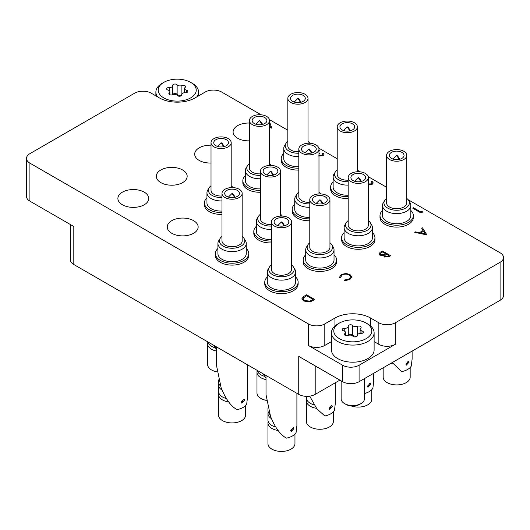 <?xml version="1.0" encoding="UTF-8"?>
<svg xmlns="http://www.w3.org/2000/svg" width="530" height="530" viewBox="0 0 530 530"><rect width="100%" height="100%" fill="white"/><g stroke="black" fill="none" stroke-linecap="round" stroke-linejoin="round"><path stroke-width="0.79" d="M249.425 123.046A15.443 8.917 0 0 0 233.101 131.95A15.443 8.917 0 0 0 237.625 138.25A15.443 8.917 0 0 0 249.425 140.847M211.019 145.22A15.443 8.917 0 0 0 194.695 154.124A15.443 8.917 0 0 0 199.22 160.424A15.443 8.917 0 0 0 211.019 163.021M160.815 182.598A15.443 8.917 0 0 0 177.643 184.533A15.443 8.917 0 0 0 187.169 176.291A15.443 8.917 0 0 0 182.651 169.991A15.443 8.917 0 0 0 165.824 168.056A15.443 8.917 0 0 0 156.29 176.291A15.443 8.917 0 0 0 160.815 182.598M122.41 204.772A15.443 8.917 0 0 0 139.238 206.7A15.443 8.917 0 0 0 148.764 198.465A15.443 8.917 0 0 0 144.246 192.165A15.443 8.917 0 0 0 127.419 190.23A15.443 8.917 0 0 0 117.885 198.465A15.443 8.917 0 0 0 122.41 204.772M171.786 233.279A15.443 8.917 0 0 0 188.614 235.207A15.443 8.917 0 0 0 198.147 226.972A15.443 8.917 0 0 0 193.622 220.672A15.443 8.917 0 0 0 176.795 218.738A15.443 8.917 0 0 0 167.261 226.972A15.443 8.917 0 0 0 171.786 233.279M500.088 300.305L500.088 262.29A11.64 6.718 0 0 0 503.5 257.54L503.5 295.555A11.64 6.718 180 0 1 500.088 300.305L359.088 381.706A11.64 6.718 180 0 1 342.632 381.706L342.632 365.236A11.64 6.718 0 0 0 359.088 365.236L395.3 344.334A11.64 6.718 180 0 1 378.844 344.334L374.12 341.605M339.889 380.123L315.198 394.38A11.64 6.718 180 0 1 298.741 394.38L298.741 356.372L342.632 381.706M500.088 262.29L395.3 322.79L395.3 344.334M261.065 114.791L221.659 92.041A11.64 6.718 0 0 0 205.196 92.041L195.047 97.898A25.215 14.562 0 0 1 159.384 97.898L151.156 93.147A11.64 6.718 0 0 0 134.7 93.147L29.912 153.647A11.64 6.718 0 0 0 26.5 158.397A11.64 6.718 0 0 0 29.912 163.147L29.912 201.161L73.802 226.502L73.802 264.51A11.64 6.718 180 0 1 70.391 259.76L70.391 224.535M29.912 201.161A11.64 6.718 180 0 1 26.5 196.411L26.5 158.397M378.844 344.334L378.844 322.79L370.616 318.04A25.215 14.562 0 0 0 334.953 318.04L324.804 323.903L324.804 345.441A11.64 6.718 180 0 1 308.341 345.441L342.632 365.236M378.844 322.79A11.64 6.718 0 0 0 395.3 322.79M503.5 257.54A11.64 6.718 0 0 0 500.088 252.79L408.093 199.677M386.589 187.256L368.237 176.662M359.824 171.806L358.711 171.163M337.206 158.748L318.855 148.155M310.447 143.299L309.334 142.656M287.83 130.241L269.478 119.647M308.341 345.441L308.341 323.903L29.912 163.147M308.341 323.903A11.64 6.718 0 0 0 324.804 323.903M298.741 394.38L73.802 264.51M331.442 341.605L324.804 345.441M422.158 211.291L422.516 212.119L420.992 212.994L412.764 208.184L413.506 207.753L420.886 212.02L422.158 211.291M422.516 212.053L420.992 212.994M420.992 212.934L412.764 208.184M372.106 182.83L371.298 181.75L372.04 181.26L373.213 182.877L372.1 184.453L368.357 184.937M367.84 183.95L371.292 183.883L372.106 182.797L371.298 181.684M372.1 184.394L368.357 184.871M373.213 182.903L372.1 184.453M322.849 154.323L322.558 153.541L323.293 153.117L323.982 154.356L322.956 155.813L318.411 155.966M318.981 155.35L322.101 155.263L322.849 154.29L322.558 153.541M318.981 153.044L319.921 153.481L318.981 154.316M319.921 153.481L318.981 154.25M318.981 150.368L319.497 150.56L318.981 150.917M319.497 150.56L318.981 150.858M322.956 155.747L318.411 155.899M323.982 154.389L322.956 155.813M269.598 121.986L271.85 128.233L269.598 127.107M269.598 126.259L270.32 126.67L269.598 124.444M271.85 128.233L269.598 127.174M270.293 126.657L269.598 124.51M426.849 234.83L414.712 232.332L415.52 231.868L419.369 232.69L423.106 230.537L421.714 228.291L422.523 227.827L426.849 234.896L414.712 232.332M425.199 233.929L423.543 231.252L420.608 232.955L425.199 233.929M423.072 230.55L421.714 228.291M425.153 233.922L423.543 231.319L420.688 232.968M304.021 296.243L306.572 294.773L314.8 299.523L310.229 301.815L303.829 300.987L301.954 298.575L304.021 296.243M306.678 295.68L303.591 297.708L303.14 298.748L304.571 300.556L309.878 301.119L313.217 299.463L306.678 295.68L303.591 297.774L303.14 298.774M314.8 299.523L310.229 301.881L303.829 301.047L301.954 298.609M313.164 299.49L306.678 295.747M349.184 274.904C346.759 273.772 344.374 273.818 342.016 275.037L340.452 277.521L339.313 277.614L341.168 274.553L346.004 273.42L349.979 274.514L351.761 276.952L349.833 279.601L344.52 280.681L344.672 279.959L349.031 279.025L350.628 276.852L349.184 274.971C346.759 273.838 344.374 273.877 342.016 275.096L340.452 277.587L339.313 277.68L339.253 277.13M349.833 279.542L344.52 280.622M351.761 276.985L349.833 279.601M339.246 277.163L339.313 277.68M340.432 277.21L340.452 277.587M350.628 276.885L349.184 274.971M382.428 250.975L390.656 255.725L389.053 256.652L384.402 256.984L383.601 255.42L379.911 255.122L378.963 253.804L380.202 252.26L382.428 250.975M383.515 255.851L383.601 255.42M389.08 255.665L386.436 254.142L384.581 255.785L385.125 256.546L388.073 256.242L389.08 255.665M385.595 253.651L382.534 251.889L380.096 253.89L380.653 254.698L383.468 254.771L385.595 253.651M389.02 255.692L386.436 254.201L384.581 255.818M390.656 255.725L389.053 256.712L384.402 257.043L383.601 255.486L379.911 255.188L378.97 253.837M385.542 253.685L382.534 251.949L380.096 253.923M192.304 83.329L190.661 82.375A19.007 10.978 -0 0 0 163.777 82.375A19.007 10.978 -0 0 0 163.777 97.898A19.007 10.978 -0 0 0 190.661 97.898A19.007 10.978 -0 0 0 190.661 82.375L192.304 83.329A21.339 12.316 180 0 1 198.558 92.041A21.339 12.316 180 0 1 196.855 96.851M167.328 89.808A2.319 1.338 -0 0 0 168.023 90.08A3.18 1.835 180 0 1 169.905 91.763A3.18 1.835 180 0 1 169.302 92.843A2.319 1.338 -0 0 0 168.858 93.624A2.319 1.338 -0 0 0 169.534 94.572A2.319 1.338 -0 0 0 172.535 94.711A3.18 1.835 180 0 1 177.311 95.446A2.319 1.338 -0 0 0 177.788 95.85A2.319 1.338 -0 0 0 180.319 96.142A2.319 1.338 -0 0 0 181.75 94.903A2.319 1.338 -0 0 0 181.737 94.764A3.18 1.835 180 0 1 181.717 94.572A3.18 1.835 180 0 1 185.228 92.743A2.319 1.338 -0 0 0 187.792 91.412A2.319 1.338 -0 0 0 186.414 90.193A3.18 1.835 180 0 1 185.46 89.815A3.18 1.835 180 0 1 184.526 88.517A3.18 1.835 180 0 1 185.136 87.437A2.319 1.338 -0 0 0 185.579 86.648A2.319 1.338 -0 0 0 184.314 85.456A2.319 1.338 -0 0 0 181.896 85.569A3.18 1.835 180 0 1 177.782 85.376A3.18 1.835 180 0 1 177.126 84.826A2.319 1.338 -0 0 0 174.522 84.065A2.319 1.338 -0 0 0 172.687 85.37A2.319 1.338 -0 0 0 172.701 85.509A3.18 1.835 180 0 1 172.72 85.701A3.18 1.835 180 0 1 169.202 87.529A2.319 1.338 -0 0 0 166.645 88.861A2.319 1.338 -0 0 0 167.328 89.808M181.71 95.142A3.18 1.835 180 0 1 177.782 94.883A3.18 1.835 180 0 1 177.126 94.333A2.319 1.338 -0 0 0 174.728 93.545A2.319 1.338 -0 0 0 172.727 94.638L172.72 85.701M157.582 96.851A21.339 12.316 180 0 1 155.88 92.041A21.339 12.316 180 0 1 162.127 83.329L163.777 82.375M339.339 338.63A19.007 10.978 -0 0 0 366.223 338.63A19.007 10.978 -0 0 0 366.223 323.108L367.866 324.062A21.339 12.316 180 0 1 367.873 324.062A21.339 12.316 180 0 1 374.12 332.767A21.339 12.316 180 0 1 360.95 344.149A21.339 12.316 180 0 1 337.696 341.479A21.339 12.316 180 0 1 331.442 332.767A21.339 12.316 180 0 1 337.696 324.062L339.339 323.108A19.007 10.978 -0 0 0 339.339 338.63M361.009 403.595L359.532 404.45A9.547 5.512 180 0 1 346.037 404.45L344.553 403.595A11.64 6.718 -0 0 0 361.009 403.595A11.64 6.718 -0 0 0 364.421 398.845L364.421 378.632M342.89 330.541A2.319 1.338 -0 0 0 343.586 330.813A3.18 1.835 180 0 1 345.474 332.495A3.18 1.835 180 0 1 344.864 333.575A2.319 1.338 -0 0 0 344.421 334.357A2.319 1.338 -0 0 0 345.103 335.305A2.319 1.338 -0 0 0 348.104 335.444A3.18 1.835 180 0 1 352.874 336.179A2.319 1.338 -0 0 0 353.358 336.583A2.319 1.338 -0 0 0 355.882 336.868A2.319 1.338 -0 0 0 357.313 335.636A2.319 1.338 -0 0 0 357.3 335.497A3.18 1.835 180 0 1 357.28 335.305A3.18 1.835 180 0 1 360.798 333.476A2.319 1.338 -0 0 0 363.355 332.144A2.319 1.338 -0 0 0 361.977 330.925A3.18 1.835 180 0 1 361.023 330.548A3.18 1.835 180 0 1 360.095 329.249A3.18 1.835 180 0 1 360.698 328.169A2.319 1.338 -0 0 0 361.142 327.381A2.319 1.338 -0 0 0 359.877 326.188A2.319 1.338 -0 0 0 357.465 326.301A3.18 1.835 180 0 1 353.344 326.109A3.18 1.835 180 0 1 352.688 325.559A2.319 1.338 -0 0 0 350.085 324.797A2.319 1.338 -0 0 0 348.25 326.102A2.319 1.338 -0 0 0 348.263 326.241A3.18 1.835 180 0 1 348.283 326.434A3.18 1.835 180 0 1 344.772 328.262A2.319 1.338 -0 0 0 342.208 329.594A2.319 1.338 -0 0 0 342.89 330.541M357.273 335.874A3.18 1.835 180 0 1 353.344 335.616A3.18 1.835 180 0 1 352.688 335.066A2.319 1.338 -0 0 0 350.297 334.278A2.319 1.338 -0 0 0 348.29 335.371L348.283 326.434M331.442 332.767L331.442 349.873A21.339 12.316 -0 0 0 337.696 358.585A21.339 12.316 -0 0 0 360.95 361.255A21.339 12.316 -0 0 0 374.12 349.873L374.12 332.767M367.873 324.062L366.223 323.108A19.007 10.978 -0 0 0 339.339 323.108M341.141 380.851L341.141 398.845A11.64 6.718 -0 0 0 344.553 403.595L346.03 404.45A9.547 5.512 180 0 1 346.03 404.45M407.974 361.467L406.49 364.388M409.114 362.129L406.364 365.13L405.821 364.031L408.69 361.096L409.114 362.129M410.836 210.483A16.682 9.633 180 0 1 413.354 215.571A16.682 9.633 180 0 1 403.058 224.468A16.682 9.633 180 0 1 384.879 222.381A16.682 9.633 180 0 1 379.99 215.571A16.682 9.633 180 0 1 382.514 210.483M413.354 215.571L413.354 217.472A16.682 9.633 180 0 1 403.058 226.37A16.682 9.633 180 0 1 384.879 224.283A16.682 9.633 180 0 1 379.99 217.472L379.99 215.571M392.279 362.546L401.641 371.623A15.443 8.917 -0 0 0 411.293 366.051L412.115 359.035L412.115 351.099M393.286 363.971A13.502 7.798 180 0 1 390.756 363.428M406.762 198.432A12.713 7.34 180 0 1 408.676 200.479A12.713 7.34 180 0 1 403.436 209.118A12.713 7.34 180 0 1 387.682 208.091A12.713 7.34 180 0 1 384.674 200.479A12.713 7.34 180 0 1 386.589 198.432M408.676 200.479L410.041 202.738A14.158 8.175 180 0 1 410.836 205.435A14.158 8.175 180 0 1 402.091 212.987A14.158 8.175 180 0 1 386.661 211.218A14.158 8.175 180 0 1 382.514 205.435A14.158 8.175 180 0 1 383.303 202.738L384.674 200.479M410.836 205.435L410.836 215.571A14.158 8.175 180 0 1 402.091 223.123A14.158 8.175 180 0 1 386.661 221.355A14.158 8.175 180 0 1 382.514 215.571L382.514 205.435M410.174 367.509L410.174 377.115A13.502 7.798 180 0 1 401.839 384.316A13.502 7.798 180 0 1 387.125 382.627A13.502 7.798 180 0 1 383.17 377.115L383.17 367.807M401.886 152.382A7.374 4.253 180 0 1 404.046 155.389A7.374 4.253 180 0 1 399.494 159.318A7.374 4.253 180 0 1 391.458 158.397A7.374 4.253 180 0 1 389.305 155.389A7.374 4.253 180 0 1 393.85 151.454A7.374 4.253 180 0 1 401.886 152.382M389.543 159.504A10.09 5.823 180 0 1 386.589 155.389A10.09 5.823 180 0 1 392.816 150.01A10.09 5.823 180 0 1 403.807 151.269A10.09 5.823 180 0 1 406.762 155.389A10.09 5.823 180 0 1 400.534 160.769A10.09 5.823 180 0 1 389.543 159.504M406.762 155.389L406.762 202.904A10.09 5.823 180 0 1 400.534 208.283A10.09 5.823 180 0 1 389.543 207.018A10.09 5.823 180 0 1 386.589 202.904L386.589 155.389M399.832 159.232L397.679 155.966L396.672 155.389L392.982 159.073M399.209 159.384L396.672 155.389M309.865 396.506A13.502 7.798 180 0 1 309.414 396.201M316.476 408.312A13.502 7.798 180 0 1 310.315 406.278A13.502 7.798 180 0 1 306.366 400.766A13.502 7.798 180 0 1 306.605 399.289M329.952 242.78A12.713 7.34 180 0 1 331.866 244.827A12.713 7.34 180 0 1 326.626 253.466A12.713 7.34 180 0 1 310.871 252.439A12.713 7.34 180 0 1 307.864 244.827A12.713 7.34 180 0 1 309.778 242.78M331.866 244.827L333.231 247.086A14.158 8.175 180 0 1 334.026 249.782A14.158 8.175 180 0 1 325.281 257.335A14.158 8.175 180 0 1 309.851 255.559A14.158 8.175 180 0 1 305.704 249.782A14.158 8.175 180 0 1 306.492 247.086L307.864 244.827M334.026 249.782L334.026 259.919A14.158 8.175 180 0 1 325.281 267.471A14.158 8.175 180 0 1 309.851 265.696A14.158 8.175 180 0 1 305.704 259.919L305.704 249.782M314.164 404.88A13.502 7.798 180 0 1 310.315 403.323A13.502 7.798 180 0 1 306.366 397.811L306.366 396.341M333.363 411.85L333.363 421.463A13.502 7.798 180 0 1 325.029 428.664A13.502 7.798 180 0 1 310.315 426.975A13.502 7.798 180 0 1 306.366 421.463L306.366 400.766M325.075 196.723A7.374 4.253 180 0 1 327.235 199.731A7.374 4.253 180 0 1 322.684 203.666A7.374 4.253 180 0 1 314.654 202.745A7.374 4.253 180 0 1 312.495 199.731A7.374 4.253 180 0 1 317.046 195.802A7.374 4.253 180 0 1 325.075 196.723M312.733 203.851A10.09 5.823 180 0 1 309.778 199.731A10.09 5.823 180 0 1 316.006 194.351A10.09 5.823 180 0 1 326.997 195.616A10.09 5.823 180 0 1 329.952 199.731A10.09 5.823 180 0 1 323.724 205.117A10.09 5.823 180 0 1 312.733 203.851M329.952 199.731L329.952 247.245A10.09 5.823 180 0 1 323.724 252.624A10.09 5.823 180 0 1 312.733 251.366A10.09 5.823 180 0 1 309.778 247.245L309.778 199.731M323.028 203.58L320.869 200.314L319.862 199.731L316.178 203.421M322.399 203.732L319.862 199.731M368.357 220.606A12.713 7.34 180 0 1 370.271 222.653A12.713 7.34 180 0 1 365.031 231.292A12.713 7.34 180 0 1 349.277 230.265A12.713 7.34 180 0 1 346.269 222.653A12.713 7.34 180 0 1 348.183 220.606M370.271 222.653L371.636 224.912A14.158 8.175 180 0 1 372.431 227.608A14.158 8.175 180 0 1 363.686 235.161A14.158 8.175 180 0 1 348.256 233.392A14.158 8.175 180 0 1 344.109 227.608A14.158 8.175 180 0 1 344.897 224.912L346.269 222.653M372.431 227.608L372.431 237.745A14.158 8.175 180 0 1 363.686 245.297A14.158 8.175 180 0 1 348.256 243.528A14.158 8.175 180 0 1 344.109 237.745L344.109 227.608M363.481 174.549A7.374 4.253 180 0 1 365.64 177.563A7.374 4.253 180 0 1 361.089 181.492A7.374 4.253 180 0 1 353.059 180.571A7.374 4.253 180 0 1 350.9 177.563A7.374 4.253 180 0 1 355.444 173.628A7.374 4.253 180 0 1 363.481 174.549M351.138 181.677A10.09 5.823 180 0 1 348.183 177.563A10.09 5.823 180 0 1 354.411 172.177A10.09 5.823 180 0 1 365.402 173.442A10.09 5.823 180 0 1 368.357 177.563A10.09 5.823 180 0 1 362.129 182.943A10.09 5.823 180 0 1 351.138 181.677M368.357 177.563L368.357 225.071A10.09 5.823 180 0 1 362.129 230.457A10.09 5.823 180 0 1 351.138 229.192A10.09 5.823 180 0 1 348.183 225.071L348.183 177.563M361.433 181.406L359.274 178.14L358.267 177.563L354.577 181.247M371.768 389.683L371.768 399.289A13.502 7.798 180 0 1 364.971 406.053A13.502 7.798 180 0 1 351.43 406.013M360.804 181.558L358.267 177.563M271.459 418.673A13.502 7.798 180 0 1 267.961 413.44A13.502 7.798 180 0 1 268.206 411.962M278.071 430.486A13.502 7.798 180 0 1 271.91 428.452A13.502 7.798 180 0 1 267.961 422.94A13.502 7.798 180 0 1 268.206 421.463M291.546 264.954A12.713 7.34 180 0 1 293.461 267.001A12.713 7.34 180 0 1 288.221 275.633A12.713 7.34 180 0 1 272.473 274.606A12.713 7.34 180 0 1 269.459 267.001A12.713 7.34 180 0 1 271.373 264.954M293.461 267.001L294.826 269.26A14.158 8.175 180 0 1 295.621 271.956A14.158 8.175 180 0 1 286.876 279.509A14.158 8.175 180 0 1 271.446 277.733A14.158 8.175 180 0 1 267.299 271.956A14.158 8.175 180 0 1 268.094 269.26L269.459 267.001M295.621 271.956L295.621 282.092A14.158 8.175 180 0 1 286.876 289.645A14.158 8.175 180 0 1 271.446 287.869A14.158 8.175 180 0 1 267.299 282.092L267.299 271.956M269.796 414.407A13.502 7.798 180 0 1 267.961 410.485L267.961 408.431M275.766 427.054A13.502 7.798 180 0 1 271.91 425.497A13.502 7.798 180 0 1 267.961 419.985L267.961 413.44M294.958 434.024L294.958 443.636A13.502 7.798 180 0 1 286.624 450.838A13.502 7.798 180 0 1 271.91 449.149A13.502 7.798 180 0 1 267.961 443.636L267.961 422.94M286.67 218.897A7.374 4.253 180 0 1 288.83 221.904A7.374 4.253 180 0 1 284.279 225.84A7.374 4.253 180 0 1 276.249 224.912A7.374 4.253 180 0 1 274.089 221.904A7.374 4.253 180 0 1 278.641 217.976A7.374 4.253 180 0 1 286.67 218.897M274.328 226.025A10.09 5.823 180 0 1 271.373 221.904A10.09 5.823 180 0 1 277.601 216.525A10.09 5.823 180 0 1 288.592 217.79A10.09 5.823 180 0 1 291.546 221.904A10.09 5.823 180 0 1 285.319 227.284A10.09 5.823 180 0 1 274.328 226.025M291.546 221.904L291.546 269.419A10.09 5.823 180 0 1 285.319 274.798A10.09 5.823 180 0 1 274.328 273.54A10.09 5.823 180 0 1 271.373 269.419L271.373 221.904M284.623 225.747L282.464 222.487L281.456 221.904L277.773 225.588M283.994 225.899L281.456 221.904M222.083 390.166A13.502 7.798 180 0 1 218.579 384.932A13.502 7.798 180 0 1 218.824 383.455M228.695 401.978A13.502 7.798 180 0 1 222.534 399.945A13.502 7.798 180 0 1 218.579 394.433A13.502 7.798 180 0 1 218.824 392.955M242.17 236.446A12.713 7.34 180 0 1 244.085 238.493A12.713 7.34 180 0 1 238.844 247.126A12.713 7.34 180 0 1 223.09 246.099A12.713 7.34 180 0 1 220.082 238.493A12.713 7.34 180 0 1 221.997 236.446M244.085 238.493L245.45 240.752A14.158 8.175 180 0 1 246.245 243.449A14.158 8.175 180 0 1 237.5 251.001A14.158 8.175 180 0 1 222.07 249.226A14.158 8.175 180 0 1 217.923 243.449A14.158 8.175 180 0 1 218.711 240.752L220.082 238.493M246.245 243.449L246.245 253.585A14.158 8.175 180 0 1 237.5 261.138A14.158 8.175 180 0 1 222.07 259.362A14.158 8.175 180 0 1 217.923 253.585L217.923 243.449M220.42 385.9A13.502 7.798 180 0 1 218.579 381.978L218.579 379.924M226.383 398.547A13.502 7.798 180 0 1 222.534 396.99A13.502 7.798 180 0 1 218.579 391.478L218.579 384.932M245.582 405.516L245.582 415.129A13.502 7.798 180 0 1 237.248 422.33A13.502 7.798 180 0 1 222.534 420.641A13.502 7.798 180 0 1 218.579 415.129L218.579 394.433M237.294 190.389A7.374 4.253 180 0 1 239.454 193.397A7.374 4.253 180 0 1 234.903 197.332A7.374 4.253 180 0 1 226.867 196.405A7.374 4.253 180 0 1 224.713 193.397A7.374 4.253 180 0 1 229.258 189.468A7.374 4.253 180 0 1 237.294 190.389M224.952 197.518A10.09 5.823 180 0 1 221.997 193.397A10.09 5.823 180 0 1 228.225 188.018A10.09 5.823 180 0 1 239.215 189.283A10.09 5.823 180 0 1 242.17 193.397A10.09 5.823 180 0 1 235.943 198.776A10.09 5.823 180 0 1 224.952 197.518M242.17 193.397L242.17 240.911A10.09 5.823 180 0 1 235.943 246.291A10.09 5.823 180 0 1 224.952 245.032A10.09 5.823 180 0 1 221.997 240.911L221.997 193.397M235.24 197.24L233.087 193.98L232.08 193.397L228.39 197.081M234.618 197.392L232.08 193.397M266.02 379.613A13.502 7.798 180 0 1 260.939 377.771A13.502 7.798 180 0 1 256.984 372.259A13.502 7.798 180 0 1 257.229 370.781M271.373 226.058A12.713 7.34 180 0 1 261.495 223.932A12.713 7.34 180 0 1 258.488 216.319A12.713 7.34 180 0 1 260.402 214.272M271.373 229.43A14.158 8.175 180 0 1 260.475 227.052A14.158 8.175 180 0 1 256.328 221.275A14.158 8.175 180 0 1 257.116 218.579L258.488 216.319M271.373 239.567A14.158 8.175 180 0 1 260.475 237.188A14.158 8.175 180 0 1 256.328 231.411L256.328 221.275M264.788 376.373A13.502 7.798 180 0 1 260.939 374.816A13.502 7.798 180 0 1 257.103 370.344M266.391 400.382A13.502 7.798 180 0 1 260.939 398.467A13.502 7.798 180 0 1 256.984 392.955L256.984 372.259M275.699 168.215A7.374 4.253 180 0 1 277.859 171.223A7.374 4.253 180 0 1 273.308 175.158A7.374 4.253 180 0 1 265.272 174.237A7.374 4.253 180 0 1 263.118 171.223A7.374 4.253 180 0 1 267.663 167.294A7.374 4.253 180 0 1 275.699 168.215M263.357 175.344A10.09 5.823 180 0 1 260.402 171.223A10.09 5.823 180 0 1 266.623 165.844A10.09 5.823 180 0 1 277.621 167.109A10.09 5.823 180 0 1 280.575 171.223A10.09 5.823 180 0 1 274.348 176.603A10.09 5.823 180 0 1 263.357 175.344M271.373 224.541A10.09 5.823 180 0 1 263.357 222.858A10.09 5.823 180 0 1 260.402 218.738L260.402 171.223M273.646 175.072L271.493 171.806L270.485 171.223L266.795 174.907M280.575 214.272A12.713 7.34 180 0 1 282.351 216.107M273.023 175.225L270.485 171.223M309.778 203.891A12.713 7.34 180 0 1 299.901 201.758A12.713 7.34 180 0 1 296.886 194.146A12.713 7.34 180 0 1 298.807 192.098M309.778 207.256A14.158 8.175 180 0 1 298.88 204.878A14.158 8.175 180 0 1 294.733 199.101A14.158 8.175 180 0 1 295.521 196.405L296.886 194.146M309.778 217.393A14.158 8.175 180 0 1 298.88 215.014A14.158 8.175 180 0 1 294.733 209.237L294.733 199.101M314.104 146.041A7.374 4.253 180 0 1 316.264 149.056A7.374 4.253 180 0 1 311.713 152.984A7.374 4.253 180 0 1 303.677 152.064A7.374 4.253 180 0 1 301.517 149.056A7.374 4.253 180 0 1 306.068 145.121A7.374 4.253 180 0 1 314.104 146.041M301.755 153.17A10.09 5.823 180 0 1 298.807 149.056A10.09 5.823 180 0 1 305.028 143.67A10.09 5.823 180 0 1 316.026 144.935A10.09 5.823 180 0 1 318.981 149.056A10.09 5.823 180 0 1 312.753 154.435A10.09 5.823 180 0 1 301.755 153.17M309.778 202.367A10.09 5.823 180 0 1 301.755 200.685A10.09 5.823 180 0 1 298.807 196.564L298.807 149.056M312.051 152.898L309.898 149.632L308.891 149.056L305.2 152.739M318.981 192.098A12.713 7.34 180 0 1 320.756 193.934M311.421 153.051L308.891 149.056M348.183 181.717A12.713 7.34 180 0 1 338.306 179.584A12.713 7.34 180 0 1 335.291 171.972A12.713 7.34 180 0 1 337.206 169.925M348.183 185.089A14.158 8.175 180 0 1 337.285 182.711A14.158 8.175 180 0 1 333.138 176.927A14.158 8.175 180 0 1 333.926 174.231L335.291 171.972M348.183 195.226A14.158 8.175 180 0 1 337.285 192.847A14.158 8.175 180 0 1 333.138 187.064L333.138 176.927M352.51 123.868A7.374 4.253 180 0 1 354.669 126.882A7.374 4.253 180 0 1 350.118 130.811A7.374 4.253 180 0 1 342.082 129.89A7.374 4.253 180 0 1 339.922 126.882A7.374 4.253 180 0 1 344.474 122.947A7.374 4.253 180 0 1 352.51 123.868M340.161 130.996A10.09 5.823 180 0 1 337.206 126.882A10.09 5.823 180 0 1 343.433 121.502A10.09 5.823 180 0 1 354.431 122.761A10.09 5.823 180 0 1 357.379 126.882A10.09 5.823 180 0 1 351.158 132.261A10.09 5.823 180 0 1 340.161 130.996M348.183 180.193A10.09 5.823 180 0 1 340.161 178.511A10.09 5.823 180 0 1 337.206 174.397L337.206 126.882M350.456 130.724L348.303 127.458L347.296 126.882L343.606 130.566M357.379 169.925A12.713 7.34 180 0 1 359.161 171.76M349.826 130.877L347.296 126.882M216.644 351.105A13.502 7.798 180 0 1 211.563 349.263A13.502 7.798 180 0 1 207.608 343.751A13.502 7.798 180 0 1 207.853 342.274M221.997 197.551A12.713 7.34 180 0 1 212.119 195.424A12.713 7.34 180 0 1 209.105 187.812A12.713 7.34 180 0 1 211.019 185.765M221.997 200.923A14.158 8.175 180 0 1 211.099 198.545A14.158 8.175 180 0 1 206.952 192.768A14.158 8.175 180 0 1 207.74 190.071L209.105 187.812M221.997 211.059A14.158 8.175 180 0 1 211.099 208.681A14.158 8.175 180 0 1 206.952 202.904L206.952 192.768M215.412 347.865A13.502 7.798 180 0 1 211.563 346.309A13.502 7.798 180 0 1 207.727 341.837M217.015 371.875A13.502 7.798 180 0 1 211.563 369.96A13.502 7.798 180 0 1 207.608 364.448L207.608 343.751M226.323 139.708A7.374 4.253 180 0 1 228.483 142.716A7.374 4.253 180 0 1 223.932 146.651A7.374 4.253 180 0 1 215.895 145.724A7.374 4.253 180 0 1 213.736 142.716A7.374 4.253 180 0 1 218.287 138.787A7.374 4.253 180 0 1 226.323 139.708M213.974 146.836A10.09 5.823 180 0 1 211.019 142.716A10.09 5.823 180 0 1 217.247 137.336A10.09 5.823 180 0 1 228.244 138.602A10.09 5.823 180 0 1 231.193 142.716A10.09 5.823 180 0 1 224.972 148.095A10.09 5.823 180 0 1 213.974 146.836M221.997 196.034A10.09 5.823 180 0 1 213.974 194.351A10.09 5.823 180 0 1 211.019 190.23L211.019 142.716M224.269 146.565L222.116 143.299L221.109 142.716L217.419 146.399M231.193 185.765A12.713 7.34 180 0 1 232.975 187.6M223.64 146.717L221.109 142.716M260.402 175.384A12.713 7.34 180 0 1 250.524 173.25A12.713 7.34 180 0 1 247.51 165.638A12.713 7.34 180 0 1 249.425 163.591M260.402 178.749A14.158 8.175 180 0 1 249.504 176.371A14.158 8.175 180 0 1 245.357 170.594A14.158 8.175 180 0 1 246.145 167.897L247.51 165.638M260.402 188.885A14.158 8.175 180 0 1 249.504 186.507A14.158 8.175 180 0 1 245.357 180.73L245.357 170.594M264.728 117.534A7.374 4.253 180 0 1 266.881 120.542A7.374 4.253 180 0 1 262.337 124.477A7.374 4.253 180 0 1 254.301 123.556A7.374 4.253 180 0 1 252.141 120.542A7.374 4.253 180 0 1 256.692 116.613A7.374 4.253 180 0 1 264.728 117.534M252.379 124.663A10.09 5.823 180 0 1 249.425 120.542A10.09 5.823 180 0 1 255.652 115.162A10.09 5.823 180 0 1 266.643 116.428A10.09 5.823 180 0 1 269.598 120.542A10.09 5.823 180 0 1 263.377 125.928A10.09 5.823 180 0 1 252.379 124.663M260.402 173.86A10.09 5.823 180 0 1 252.379 172.177A10.09 5.823 180 0 1 249.425 168.056L249.425 120.542M262.675 124.391L260.515 121.125L259.514 120.542L255.824 124.232M269.598 163.591A12.713 7.34 180 0 1 271.38 165.426M262.045 124.543L259.514 120.542M298.807 153.21A12.713 7.34 180 0 1 288.93 151.076A12.713 7.34 180 0 1 285.915 143.464A12.713 7.34 180 0 1 287.83 141.417M298.807 156.582A14.158 8.175 180 0 1 287.903 154.203A14.158 8.175 180 0 1 283.755 148.42A14.158 8.175 180 0 1 284.55 145.724L285.915 143.464M298.807 166.718A14.158 8.175 180 0 1 287.903 164.34A14.158 8.175 180 0 1 283.755 158.556L283.755 148.42M303.133 95.36A7.374 4.253 180 0 1 305.287 98.375A7.374 4.253 180 0 1 300.742 102.303A7.374 4.253 180 0 1 292.706 101.382A7.374 4.253 180 0 1 290.546 98.375A7.374 4.253 180 0 1 295.097 94.439A7.374 4.253 180 0 1 303.133 95.36M290.784 102.489A10.09 5.823 180 0 1 287.83 98.375A10.09 5.823 180 0 1 294.057 92.995A10.09 5.823 180 0 1 305.048 94.254A10.09 5.823 180 0 1 308.003 98.375A10.09 5.823 180 0 1 301.775 103.754A10.09 5.823 180 0 1 290.784 102.489M298.807 151.686A10.09 5.823 180 0 1 290.784 150.003A10.09 5.823 180 0 1 287.83 145.889L287.83 98.375M301.08 102.217L298.92 98.951L297.92 98.375L294.229 102.058M308.003 141.417A12.713 7.34 180 0 1 309.785 143.252M300.45 102.37L297.92 98.375M331.164 405.814L329.68 408.729M332.303 406.47L329.554 409.471L329.011 408.372L331.886 405.443L332.303 406.47M334.026 254.824A16.682 9.633 180 0 1 336.543 259.919A16.682 9.633 180 0 1 326.248 268.816A16.682 9.633 180 0 1 308.069 266.729A16.682 9.633 180 0 1 303.18 259.919A16.682 9.633 180 0 1 305.704 254.824M336.543 259.919L336.543 261.82A16.682 9.633 180 0 1 326.248 270.717A16.682 9.633 180 0 1 308.069 268.63A16.682 9.633 180 0 1 303.18 261.82L303.18 259.919M309.719 396.155L316.913 408.895L324.83 415.964A15.443 8.917 -0 0 0 334.483 410.392L335.305 403.383L335.305 382.773M369.569 383.641L368.085 386.562M370.708 384.296L367.959 387.304L367.416 386.198L370.291 383.269L370.708 384.296M372.431 232.65A16.682 9.633 180 0 1 374.949 237.745A16.682 9.633 180 0 1 364.653 246.642A16.682 9.633 180 0 1 346.474 244.555A16.682 9.633 180 0 1 341.585 237.745A16.682 9.633 180 0 1 344.109 232.65M374.949 237.745L374.949 239.646A16.682 9.633 180 0 1 364.653 248.543A16.682 9.633 180 0 1 346.474 246.457A16.682 9.633 180 0 1 341.585 239.646L341.585 237.745M364.421 393.532A15.443 8.917 -0 0 0 372.888 388.218L373.71 381.209L373.71 373.272M292.759 427.988L291.275 430.903M293.898 428.644L291.149 431.645L290.606 430.546L293.481 427.617L293.898 428.644M295.621 276.998A16.682 9.633 180 0 1 298.138 282.092A16.682 9.633 180 0 1 287.843 290.99A16.682 9.633 180 0 1 269.664 288.903A16.682 9.633 180 0 1 264.775 282.092A16.682 9.633 180 0 1 267.299 276.998M298.138 282.092L298.138 283.987A16.682 9.633 180 0 1 287.843 292.891A16.682 9.633 180 0 1 269.664 290.798A16.682 9.633 180 0 1 264.775 283.987L264.775 282.092M266.02 375.485L266.02 394.671L270.538 416.414C275.136 427.677 280.436 434.918 286.425 438.138A15.443 8.917 -0 0 0 296.078 432.566L296.899 425.55L296.899 393.32M243.383 399.481L241.899 402.396M244.522 400.137L241.773 403.138L241.23 402.038L244.098 399.11L244.522 400.137M246.245 248.49A16.682 9.633 180 0 1 248.762 253.585A16.682 9.633 180 0 1 238.467 262.482A16.682 9.633 180 0 1 220.288 260.389A16.682 9.633 180 0 1 215.399 253.585A16.682 9.633 180 0 1 217.923 248.49M248.762 253.585L248.762 255.48A16.682 9.633 180 0 1 238.467 264.384A16.682 9.633 180 0 1 220.288 262.29A16.682 9.633 180 0 1 215.399 255.48L215.399 253.585M216.644 346.978L216.644 366.164L221.162 387.907C225.76 399.169 231.053 406.411 237.049 409.63A15.443 8.917 -0 0 0 246.702 404.059L247.523 397.043L247.523 364.806M271.373 241.024A16.682 9.633 180 0 1 258.693 238.222A16.682 9.633 180 0 1 253.804 231.411A16.682 9.633 180 0 1 256.328 226.317M271.373 242.925A16.682 9.633 180 0 1 258.693 240.123A16.682 9.633 180 0 1 253.804 233.313L253.804 231.411M263.397 373.975L266.02 378.274M309.778 218.857A16.682 9.633 180 0 1 297.098 216.048A16.682 9.633 180 0 1 292.209 209.237A16.682 9.633 180 0 1 294.733 204.143M309.778 220.752A16.682 9.633 180 0 1 297.098 217.949A16.682 9.633 180 0 1 292.209 211.139L292.209 209.237M348.183 196.683A16.682 9.633 180 0 1 335.497 193.874A16.682 9.633 180 0 1 330.614 187.064A16.682 9.633 180 0 1 333.138 181.976M348.183 198.584A16.682 9.633 180 0 1 335.497 195.775A16.682 9.633 180 0 1 330.614 188.965L330.614 187.064M221.997 212.517A16.682 9.633 180 0 1 209.31 209.714A16.682 9.633 180 0 1 204.428 202.904A16.682 9.633 180 0 1 206.952 197.809M221.997 214.418A16.682 9.633 180 0 1 209.31 211.609A16.682 9.633 180 0 1 204.428 204.805L204.428 202.904M214.014 345.467L216.644 349.767M260.402 190.349A16.682 9.633 180 0 1 247.715 187.54A16.682 9.633 180 0 1 242.833 180.73A16.682 9.633 180 0 1 245.357 175.635M260.402 192.244A16.682 9.633 180 0 1 247.715 189.442A16.682 9.633 180 0 1 242.833 182.631L242.833 180.73M298.807 168.176A16.682 9.633 180 0 1 286.12 165.367A16.682 9.633 180 0 1 281.238 158.556A16.682 9.633 180 0 1 283.755 153.461M298.807 170.077A16.682 9.633 180 0 1 286.12 167.268A16.682 9.633 180 0 1 281.238 160.457L281.238 158.556M359.088 365.236L359.088 381.706M315.198 365.872L315.198 394.38M73.802 255.01L73.802 226.502M334.953 326.003L334.953 318.04M370.616 326.003L370.616 318.04M177.126 94.333L177.126 84.826M181.896 93.962L181.896 85.569M186.414 92.637L186.414 90.193M169.302 94.413L169.302 92.843M169.202 90.61L169.202 87.529M352.688 335.066L352.688 325.559M357.465 334.695L357.465 326.301M361.977 333.37L361.977 330.925M344.864 335.145L344.864 333.575M344.772 331.343L344.772 328.262M184.526 92.75L184.526 88.517M198.558 92.041L198.558 95.87M155.88 92.041L155.88 95.87M181.717 95.115L181.717 94.572M169.905 94.744L169.905 91.763M360.095 333.483L360.095 329.249M357.28 335.848L357.28 335.305M345.474 335.477L345.474 332.495M280.575 171.223L280.575 216.107M318.981 149.056L318.981 193.934M357.379 126.882L357.379 171.76M231.193 142.716L231.193 187.6M269.598 120.542L269.598 165.426M308.003 98.375L308.003 143.252"/></g></svg>
